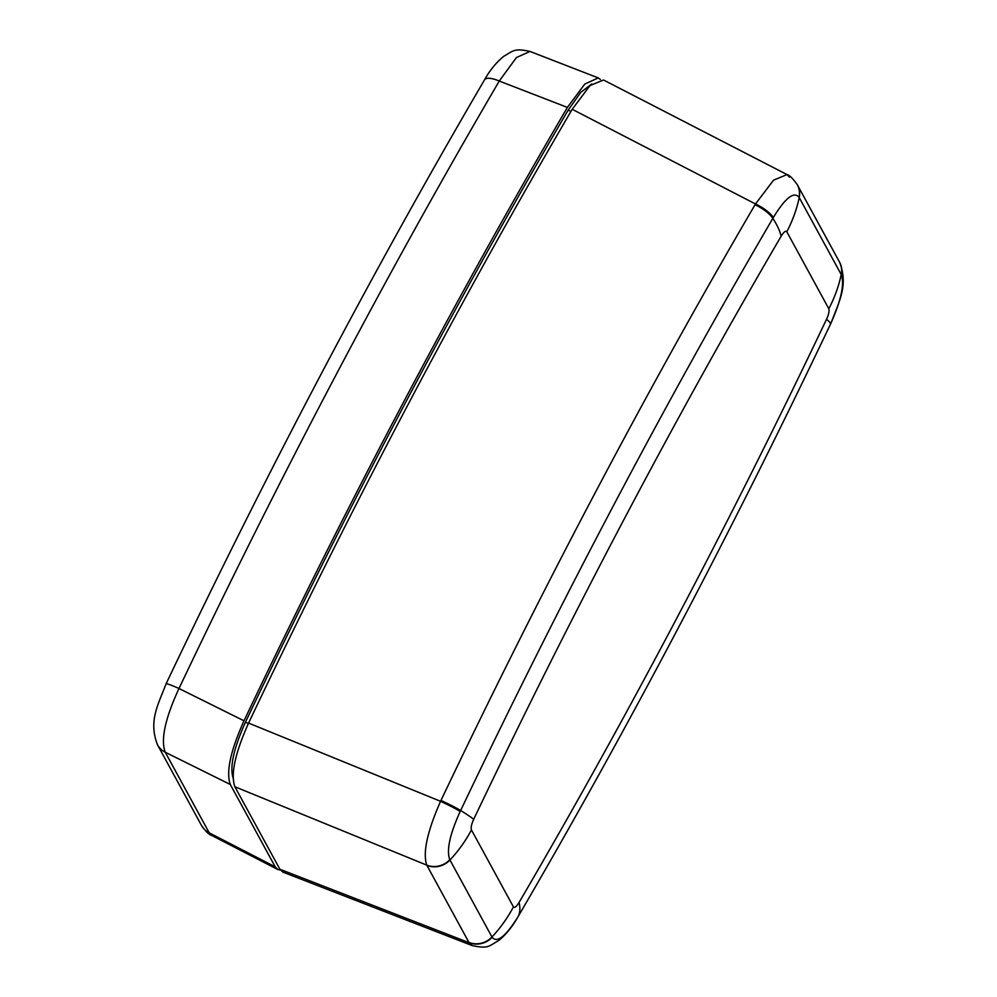 <?xml version="1.0" encoding="UTF-8"?>
<svg xmlns="http://www.w3.org/2000/svg" width="997" height="997" viewBox="0 0 997 997"><rect width="100%" height="100%" fill="white"/><g stroke="black" fill="none" stroke-linecap="round" stroke-linejoin="round"><path stroke-width="1.5" d="M591.757 83.997L580.79 92.322L568.165 110.131A2448.42 699.483 114.3 0 0 245.449 722.202C233.485 748.909 229.435 767.702 233.323 778.607M243.991 720.806A2455.125 701.402 -65.7 0 1 567.393 107.414L499.26 81.044A2451.773 700.442 114.3 0 0 178.986 688.503L243.991 720.806C230.469 750.94 225.908 772.164 230.295 784.477L165.253 752.249A20.326 19.03 151.4 0 1 157.464 744.747L157.464 744.747C148.441 721.105 157.85 705.415 166.1 683.792A20.326 1.346 25.4 0 1 178.986 688.503C165.116 718.563 160.542 739.811 165.253 752.249L209.22 832.831L211.663 835.424L277.789 869.509L280.406 870.069M530.043 51.445L516.434 57.552L499.26 81.044A20.326 6.792 30.3 0 0 484.542 79.822C489.589 70.675 495.87 62.911 503.41 56.542C514.003 50.349 514.502 48.13 530.043 51.445L598.262 77.928L584.803 84.047L567.393 107.414M600.393 79.473L598.262 77.928M157.464 744.747L201.431 825.329A20.326 19.03 151.4 0 0 209.22 832.831L275.234 866.854L277.789 869.509M275.234 866.854L230.295 784.477M572.203 109.284A2455.362 701.464 114.3 0 0 248.577 723.087L440.562 801.301L440.961 800.466A2446.052 698.81 -65.7 0 1 755.053 204.721L755.489 203.974L572.203 109.284L590.012 85.543L603.559 80.009L787.019 174.575L789.499 177.179M773.348 217.508A20.326 6.792 -150.1 0 0 755.489 203.974L773.522 180.183L787.019 174.575C789.225 174.924 792.615 178.251 797.201 184.52L797.201 184.52A20.326 18.993 -29.2 0 1 799.046 197.256C793.861 191.162 785.287 197.905 773.348 217.508L772.849 218.355A2431.309 694.597 114.3 0 0 460.651 810.499L460.203 811.433C449.797 834.265 446.32 850.341 449.784 859.701L492.132 937.305C497.067 943.299 505.629 936.544 517.829 917.066L518.328 916.218A2431.309 694.597 114.3 0 0 678.483 627.562A2431.309 694.597 114.3 0 0 830.526 324.075L830.975 323.128C841.132 300.197 844.596 284.108 841.393 274.873L799.046 197.256M517.605 917.439A20.326 6.717 -149.3 0 0 517.73 917.252C512.271 926.811 505.978 934.538 498.836 940.445C488.206 946.452 488.592 948.945 472.204 945.592L469.076 942.688L426.778 865.147C422.603 852.933 427.202 831.648 440.562 801.301A20.326 1.358 25.8 0 1 460.203 811.433M449.784 859.701A20.326 18.993 -29.2 0 1 426.778 865.147L234.881 786.758C230.481 774.495 235.055 753.271 248.577 723.087M234.881 786.758L279.895 869.247L469.076 942.688A20.326 19.068 -28 0 0 492.132 937.305M472.204 945.592L282.924 872.126L279.895 869.247M826.513 319.339C828.769 314.317 829.529 310.777 828.806 308.734L786.807 231.753C785.698 230.419 783.816 231.902 781.162 236.202A2394.208 684.004 114.3 0 0 473.712 819.31C471.456 824.332 470.696 827.871 471.431 829.915L513.43 906.896C514.539 908.23 516.421 906.747 519.076 902.447A2394.208 684.004 114.3 0 0 676.776 618.202A2394.208 684.004 114.3 0 0 826.513 319.339A135.467 9.322 25.4 0 1 830.526 324.075L830.975 323.153A20.326 1.433 25.1 0 1 830.975 323.153A20.326 1.433 25.1 0 1 830.962 323.165M841.393 274.873A20.326 19.068 -28.1 0 0 839.686 262.398L839.686 262.398A20.326 19.068 -28.1 0 0 839.561 262.174M518.116 916.579A20.326 6.755 -149.7 0 0 518.228 916.393L517.73 917.252A20.326 6.717 -149.3 0 0 517.829 917.066M248.365 723.523L245.449 722.202M570.945 111.427L568.165 110.131M828.806 308.734A135.467 126.893 -28.6 0 0 841.219 274.561A20.326 19.03 -28.6 0 0 839.449 261.949L797.45 184.968A20.326 19.03 -28.6 0 0 797.326 184.744M786.807 231.753A135.467 126.893 -28.6 0 0 799.22 197.58A20.326 19.03 -28.6 0 0 797.45 184.968L797.201 184.52M781.162 236.202A135.467 45.002 -149.7 0 0 772.849 218.355A20.326 6.755 -149.7 0 0 755.053 204.721M473.712 819.31A135.467 9.322 -154.6 0 0 460.651 810.499A20.326 1.396 -154.6 0 0 440.961 800.466M471.431 829.915A135.467 126.893 151.4 0 1 449.959 860.012A20.326 19.03 -28.6 0 1 426.928 865.433M513.43 906.896A135.467 126.893 151.4 0 1 491.957 936.993A20.326 19.03 -28.6 0 1 468.926 942.414M519.076 902.447A135.467 45.002 30.3 0 1 518.328 916.218A20.326 6.755 -149.7 0 1 518.228 916.393C572.727 823.098 626.141 726.838 678.446 627.636C730.751 528.422 781.436 427.239 830.526 324.087A20.326 1.396 25.4 0 1 830.526 324.087M166.1 683.792C266.623 472.242 372.778 270.91 484.542 79.822M201.431 825.329C205.444 831.211 208.847 834.576 211.663 835.424M830.975 323.153C839.324 301.019 848.41 285.429 839.686 262.398L839.449 261.949"/></g></svg>
